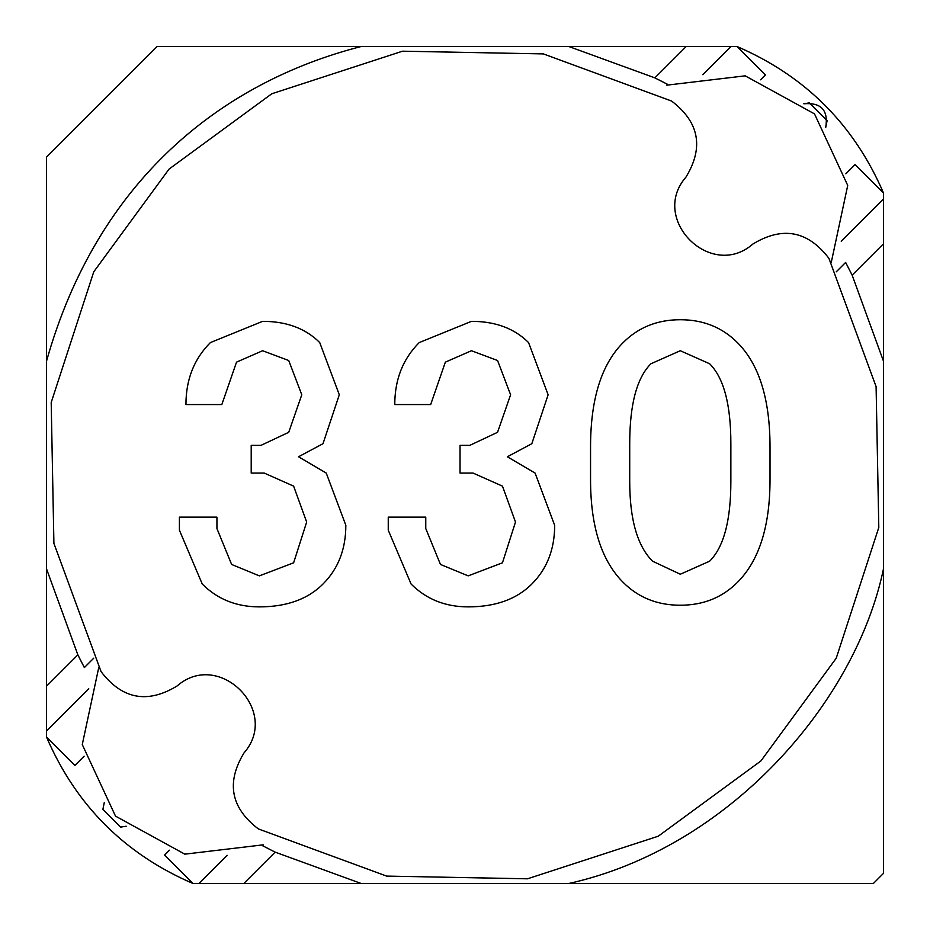<?xml version="1.0" encoding="UTF-8"?>
<svg xmlns="http://www.w3.org/2000/svg" width="930" height="930" viewBox="0 0 930 930"><rect width="100%" height="100%" fill="white"/><g stroke="black" fill="none" stroke-linecap="round" stroke-linejoin="round"><path stroke-width="1.4" d="M185.942 404.562L221.828 404.562L236.522 362.142L262.62 350.726L288.73 360.515L301.773 394.773L288.73 432.299L260.993 445.354L251.205 445.354L251.205 473.079L264.248 473.079L293.624 486.134L306.668 522.032L293.624 562.813L259.354 575.868L231.628 564.452L216.934 528.554L216.934 517.138L179.409 517.138L179.409 530.193L202.252 584.028C217.481 599.257 236.522 606.871 259.354 606.871C286.545 606.871 307.76 599.257 322.989 584.028C338.218 568.8 345.832 549.223 345.832 525.287L326.244 473.079L298.518 456.77L322.989 443.715L339.299 394.773L319.722 342.566C305.586 328.43 286.545 321.35 262.62 321.35L210.413 342.566C194.103 358.875 185.942 379.545 185.942 404.562M244.079 752.823C225.99 782.49 230.756 807.868 258.389 828.944L386.613 876.095L527.484 878.804L658.208 836.233L760.926 760.926L836.233 658.208L878.804 527.484L876.095 386.613L828.944 258.389C807.868 230.756 782.49 225.99 752.823 244.079C710.938 280.732 649.268 219.062 685.922 177.177C704.01 147.51 699.244 122.132 671.611 101.056L543.387 53.905L402.516 51.197L271.793 93.767L169.074 169.074L93.767 271.793L51.197 402.516L53.905 543.387L101.056 671.611C122.132 699.244 147.51 704.01 177.177 685.922C219.062 649.268 280.732 710.938 244.079 752.823M515.499 522.032L502.456 562.813L468.185 575.868L440.46 564.452L425.766 528.554L425.766 517.138L388.252 517.138L388.252 530.193L411.083 584.028C426.312 599.257 445.354 606.871 468.185 606.871C495.376 606.871 516.592 599.257 531.821 584.028C547.049 568.8 554.664 549.223 554.664 525.287L535.087 473.079L507.35 456.77L531.821 443.715L548.13 394.773L528.554 342.566C514.418 328.43 495.376 321.35 471.452 321.35L419.244 342.566C402.934 358.875 394.773 379.545 394.773 404.562L430.671 404.562L445.354 362.142L471.452 350.726L497.562 360.515L510.605 394.773L497.562 432.299L469.824 445.354L460.036 445.354L460.036 473.079L473.079 473.079L502.456 486.134L515.499 522.032M737.385 582.401C759.136 560.639 770.017 526.38 770.017 479.613L770.017 446.981C770.017 399.121 759.136 364.316 737.385 342.566C722.157 327.337 703.127 319.722 680.283 319.722C657.44 319.722 638.41 327.337 623.181 342.566C601.431 364.316 590.55 399.121 590.55 446.981L590.55 479.613C590.55 526.38 601.431 560.639 623.181 582.401C638.41 597.618 657.44 605.232 680.283 605.232C703.127 605.232 722.157 597.618 737.385 582.401M680.283 350.726L709.648 363.77C723.796 377.917 730.864 404.562 730.864 443.715L730.864 481.24C730.864 520.393 723.796 547.049 709.648 561.185L680.283 574.24L652.546 561.185C637.317 545.957 629.715 519.312 629.715 481.24L629.715 443.715C629.715 404.562 636.783 377.917 650.919 363.77L680.283 350.726M361.2 46.5C221.061 82.34 97.266 180.792 46.5 361.2L46.5 736.99L74.923 765.413L84.142 756.183L74.923 765.413L46.5 736.99C75.911 805.252 124.748 854.089 193.01 883.5L568.8 883.5C728.248 848.09 855.368 703.487 883.5 568.8L883.5 193.01L855.077 164.587L845.858 173.817L855.077 164.587L883.5 193.01C854.089 124.748 805.252 75.911 736.99 46.5L157.135 46.5L46.5 157.135L46.5 361.2M568.8 883.5L873.351 883.5L883.5 873.351L883.5 568.8M873.351 883.5L883.5 873.351M736.99 46.5L765.413 74.923L760.531 79.794L765.413 74.923L736.99 46.5C805.252 75.911 854.089 124.748 883.5 193.01M193.01 883.5L164.587 855.077L169.469 850.206L164.587 855.077L193.01 883.5C124.748 854.089 75.911 805.252 46.5 736.99M883.5 361.2L852.136 275.152L845.637 262.434L852.136 275.152L883.5 243.788M836.244 271.816L845.637 262.434M262.434 845.637L275.152 852.136L262.434 845.637M79.562 658.277L84.363 667.566L77.864 654.848L46.5 568.8M93.756 658.184L84.363 667.566M568.8 46.5L654.848 77.864L667.566 84.363L658.266 79.562M243.788 883.5L275.152 852.136L361.2 883.5M654.848 77.864L686.212 46.5M46.5 686.212L77.864 654.848M46.5 731.05L88.769 688.781M198.95 883.5L227.153 855.298M702.848 74.702L731.05 46.5M841.232 241.219L883.5 198.95M104.311 802.404L102.893 809.344L120.656 827.107L126.178 826.224M825.689 127.596C828.56 110.286 821.271 102.347 803.822 103.776L809.344 102.893L827.107 120.656L825.689 127.596M666.775 85.165L745.174 75.841L814.494 113.879L847.73 185.442L831.246 262.504M263.225 844.835L184.826 854.159L115.506 816.121L82.27 744.558L98.754 667.496"/></g></svg>
